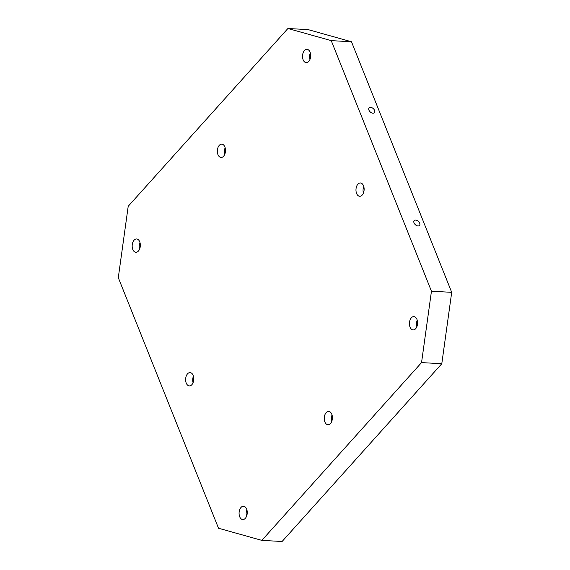 <?xml version="1.0" encoding="UTF-8"?>
<svg xmlns="http://www.w3.org/2000/svg" width="570" height="570" viewBox="0 0 570 570"><rect width="100%" height="100%" fill="white"/><g stroke="black" fill="none" stroke-linecap="round" stroke-linejoin="round"><path stroke-width="0.85" d="M441.793 363.724L282.086 541.5L261.844 540.374L421.543 362.598L441.793 363.724L451.704 292.332L351.483 41.76L331.234 40.634L431.454 291.206L421.543 362.598M431.454 291.206L451.704 292.332M417.226 320.19A6.662 4.075 -86.8 0 0 416.862 326.731M415.687 220.098A3.591 2.259 -138.1 0 1 419.149 222.215A3.591 2.259 -138.1 0 1 419.52 225.414A3.591 2.259 -138.1 0 1 415.345 224.701A3.591 2.259 -138.1 0 1 414.183 220.618A3.591 2.259 -138.1 0 1 415.687 220.098M370.586 107.338A3.591 2.259 -138.1 0 1 374.048 109.454A3.591 2.259 -138.1 0 1 374.419 112.661A3.591 2.259 -138.1 0 1 370.243 111.941A3.591 2.259 -138.1 0 1 369.082 107.865A3.591 2.259 -138.1 0 1 370.586 107.338M351.483 41.76L308.156 29.626L287.914 28.5L128.207 206.276L118.296 277.668L218.517 528.24L261.844 540.374M287.914 28.5L331.234 40.634M331.79 414.226A6.662 4.075 93.2 0 1 331.811 421.23A6.662 4.075 93.2 0 1 327.957 424.728A6.662 4.075 93.2 0 1 324.259 417.853A6.662 4.075 93.2 0 1 328.698 411.426A6.662 4.075 93.2 0 1 331.79 414.226M363.51 185.77A6.662 4.075 93.2 0 1 363.532 192.781A6.662 4.075 93.2 0 1 359.684 196.28A6.662 4.075 93.2 0 1 355.986 189.397A6.662 4.075 93.2 0 1 360.418 182.97A6.662 4.075 93.2 0 1 363.51 185.77M224.886 146.946A6.662 4.075 93.2 0 1 224.908 153.957A6.662 4.075 93.2 0 1 221.053 157.448A6.662 4.075 93.2 0 1 217.355 150.573A6.662 4.075 93.2 0 1 221.794 144.146A6.662 4.075 93.2 0 1 224.886 146.946M193.166 375.402A6.662 4.075 93.2 0 1 193.187 382.406A6.662 4.075 93.2 0 1 189.333 385.904A6.662 4.075 93.2 0 1 185.635 379.029A6.662 4.075 93.2 0 1 190.074 372.602A6.662 4.075 93.2 0 1 193.166 375.402M246.618 509.039A6.662 4.075 93.2 0 1 246.639 516.049A6.662 4.075 93.2 0 1 242.784 519.548A6.662 4.075 93.2 0 1 239.087 512.665A6.662 4.075 93.2 0 1 243.525 506.238A6.662 4.075 93.2 0 1 246.618 509.039M139.714 241.758A6.662 4.075 93.2 0 1 139.736 248.769A6.662 4.075 93.2 0 1 135.881 252.268A6.662 4.075 93.2 0 1 132.183 245.385A6.662 4.075 93.2 0 1 136.622 238.958A6.662 4.075 93.2 0 1 139.714 241.758M310.059 52.134A6.662 4.075 93.2 0 1 310.08 59.138A6.662 4.075 93.2 0 1 306.233 62.636A6.662 4.075 93.2 0 1 302.535 55.76A6.662 4.075 93.2 0 1 306.966 49.334A6.662 4.075 93.2 0 1 310.059 52.134M416.962 319.414A6.662 4.075 93.2 0 1 416.983 326.418A6.662 4.075 93.2 0 1 413.136 329.916A6.662 4.075 93.2 0 1 409.438 323.04A6.662 4.075 93.2 0 1 413.87 316.614A6.662 4.075 93.2 0 1 416.962 319.414M310.322 52.91A6.662 4.075 -86.8 0 0 309.959 59.451M139.978 242.542A6.662 4.075 -86.8 0 0 139.614 249.076M246.881 509.815A6.662 4.075 -86.8 0 0 246.518 516.356M193.43 376.179A6.662 4.075 -86.8 0 0 193.066 382.719M225.15 147.723A6.662 4.075 -86.8 0 0 224.787 154.263M363.774 186.554A6.662 4.075 -86.8 0 0 363.411 193.088M332.054 415.003A6.662 4.075 -86.8 0 0 331.69 421.543"/></g></svg>
